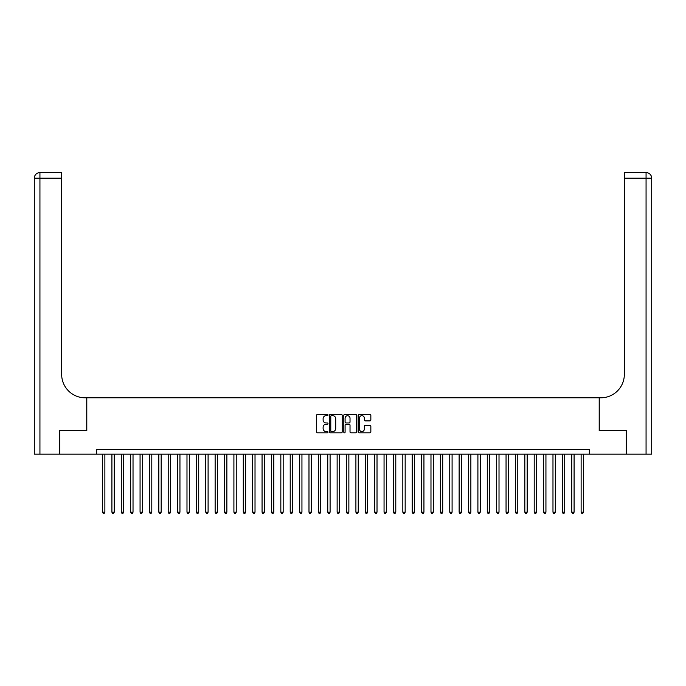 <?xml version="1.0" encoding="UTF-8"?>
<svg xmlns="http://www.w3.org/2000/svg" width="686" height="686" viewBox="0 0 686 686"><rect width="100%" height="100%" fill="white"/><g stroke="black" fill="none" stroke-linecap="round" stroke-linejoin="round"><path stroke-width="1.03" d="M327.985 415.047A0.643 0.643 0 0 0 327.342 414.404L317.549 414.404A0.918 0.918 0 0 0 316.632 415.322L316.632 431.906A0.918 0.918 0 0 0 317.549 432.823L327.342 432.823A0.643 0.643 0 0 0 327.985 432.18A0.643 0.643 0 0 0 327.342 431.537L326.073 431.537A2.95 2.95 0 0 1 323.123 428.587L323.123 427.207A2.95 2.95 0 0 1 326.073 424.257L327.342 424.257A0.643 0.643 0 0 0 327.985 423.614A0.643 0.643 0 0 0 327.342 422.97L326.073 422.97A2.95 2.95 0 0 1 323.123 420.021L323.123 418.64A2.95 2.95 0 0 1 326.073 415.69L327.342 415.69A0.643 0.643 0 0 0 327.985 415.047M369.917 420.895A0.918 0.918 0 0 0 370.843 419.978L370.843 415.322A0.918 0.918 0 0 0 369.917 414.404L359.052 414.404A0.918 0.918 0 0 0 358.126 415.322L358.126 431.906A0.918 0.918 0 0 0 359.052 432.823L369.917 432.823A0.918 0.918 0 0 0 370.843 431.906L370.843 426.28A0.918 0.918 0 0 0 369.917 425.363L365.269 425.363A0.918 0.918 0 0 0 364.352 426.28L364.352 429.067A2.461 2.461 0 0 1 361.882 431.537A2.461 2.461 0 0 1 359.421 429.067L359.421 418.151A2.461 2.461 0 0 1 361.882 415.69A2.461 2.461 0 0 1 364.352 418.151L364.352 419.978A0.918 0.918 0 0 0 365.269 420.895L369.917 420.895M96.657 454.115L59.828 454.115L59.828 430.654L86.805 430.654L86.805 397.803L599.195 397.803L599.195 430.654L626.172 430.654L626.172 454.115L589.343 454.115L589.343 449.416L96.657 449.416L96.657 454.115L589.343 454.115M342.194 415.322A0.918 0.918 0 0 0 341.276 414.404L330.403 414.404A0.918 0.918 0 0 0 329.486 415.322L329.486 431.906A0.918 0.918 0 0 0 330.403 432.823L341.276 432.823A0.918 0.918 0 0 0 342.194 431.906L342.194 415.322M344.724 414.404L355.597 414.404A0.918 0.918 0 0 1 356.514 415.322L356.514 431.906A0.918 0.918 0 0 1 355.597 432.823L350.949 432.823A0.918 0.918 0 0 1 350.023 431.906L350.023 425.174A0.918 0.918 0 0 0 349.105 424.257L346.018 424.257A0.918 0.918 0 0 0 345.092 425.174L345.092 432.18A0.643 0.643 0 0 1 344.449 432.823A0.643 0.643 0 0 1 343.806 432.18L343.806 415.322A0.918 0.918 0 0 1 344.724 414.404M331.415 415.69A0.643 0.643 0 0 0 330.772 416.333L330.772 430.885A0.643 0.643 0 0 0 331.415 431.537L332.753 431.537A2.95 2.95 0 0 0 335.703 428.587L335.703 418.64A2.95 2.95 0 0 0 332.753 415.69L331.415 415.69M350.023 418.203A2.461 2.461 0 0 0 347.562 415.733A2.461 2.461 0 0 0 345.092 418.203L345.092 422.044A0.918 0.918 0 0 0 346.018 422.97L349.105 422.97A0.918 0.918 0 0 0 350.023 422.044L350.023 418.203M102.523 454.115L102.523 512.202L104.872 512.202L104.872 454.115M104.872 512.202L104.169 513.42L103.226 513.42L102.523 512.202M59.545 430.654L86.71 430.654L86.71 397.803L85.115 397.803A23.461 23.461 0 0 1 61.654 374.342L61.654 178.206L39.934 178.206L39.934 454.115L59.545 454.115L59.545 430.654M39.934 454.115L34.3 454.115L34.3 178.206A5.634 5.634 0 0 1 39.934 172.58L61.654 172.58L61.654 178.206M61.654 172.58L39.934 172.58A5.634 5.634 0 0 0 34.3 178.206L39.934 178.206L39.934 172.58M85.115 397.803A23.461 23.461 0 0 1 61.654 374.342M646.066 454.115L646.066 178.206L651.7 178.206A5.634 5.634 0 0 0 646.066 172.58A5.634 5.634 0 0 1 651.7 178.206A5.634 5.634 0 0 0 646.066 172.58A5.634 5.634 0 0 1 651.7 178.206L651.7 454.115L626.455 454.115L626.455 430.654L599.29 430.654L599.29 397.803L600.885 397.803A23.461 23.461 0 0 0 624.346 374.342L624.346 172.58L646.066 172.58L624.346 172.58M600.885 397.803A23.461 23.461 0 0 0 624.346 374.342M111.912 454.115L111.912 512.202L114.253 512.202L114.253 454.115M114.253 512.202L113.55 513.42L112.615 513.42L111.912 512.202M121.293 454.115L121.293 512.202L123.643 512.202L123.643 454.115M123.643 512.202L122.94 513.42L121.997 513.42L121.293 512.202M130.674 454.115L130.674 512.202L133.024 512.202L133.024 454.115M133.024 512.202L132.321 513.42L131.378 513.42L130.674 512.202M140.064 454.115L140.064 512.202L142.405 512.202L142.405 454.115M142.405 512.202L141.702 513.42L140.767 513.42L140.064 512.202M149.445 454.115L149.445 512.202L151.795 512.202L151.795 454.115M151.795 512.202L151.091 513.42L150.148 513.42L149.445 512.202M158.835 454.115L158.835 512.202L161.176 512.202L161.176 454.115M161.176 512.202L160.473 513.42L159.538 513.42L158.835 512.202M168.216 454.115L168.216 512.202L170.565 512.202L170.565 454.115M170.565 512.202L169.854 513.42L168.919 513.42L168.216 512.202M177.597 454.115L177.597 512.202L179.946 512.202L179.946 454.115M179.946 512.202L179.243 513.42L178.3 513.42L177.597 512.202M186.986 454.115L186.986 512.202L189.327 512.202L189.327 454.115M189.327 512.202L188.624 513.42L187.69 513.42L186.986 512.202M196.368 454.115L196.368 512.202L198.717 512.202L198.717 454.115M198.717 512.202L198.014 513.42L197.071 513.42L196.368 512.202M205.757 454.115L205.757 512.202L208.098 512.202L208.098 454.115M208.098 512.202L207.395 513.42L206.46 513.42L205.757 512.202M215.138 454.115L215.138 512.202L217.488 512.202L217.488 454.115M217.488 512.202L216.776 513.42L215.841 513.42L215.138 512.202M224.519 454.115L224.519 512.202L226.869 512.202L226.869 454.115M226.869 512.202L226.166 513.42L225.222 513.42L224.519 512.202M233.909 454.115L233.909 512.202L236.25 512.202L236.25 454.115M236.25 512.202L235.547 513.42L234.612 513.42L233.909 512.202M243.29 454.115L243.29 512.202L245.639 512.202L245.639 454.115M245.639 512.202L244.936 513.42L243.993 513.42L243.29 512.202M252.671 454.115L252.671 512.202L255.02 512.202L255.02 454.115M255.02 512.202L254.317 513.42L253.383 513.42L252.671 512.202M262.061 454.115L262.061 512.202L264.402 512.202L264.402 454.115M264.402 512.202L263.698 513.42L262.764 513.42L262.061 512.202M271.442 454.115L271.442 512.202L273.791 512.202L273.791 454.115M273.791 512.202L273.088 513.42L272.145 513.42L271.442 512.202M280.831 454.115L280.831 512.202L283.172 512.202L283.172 454.115M283.172 512.202L282.469 513.42L281.534 513.42L280.831 512.202M290.212 454.115L290.212 512.202L292.562 512.202L292.562 454.115M292.562 512.202L291.859 513.42L290.915 513.42L290.212 512.202M299.593 454.115L299.593 512.202L301.943 512.202L301.943 454.115M301.943 512.202L301.24 513.42L300.305 513.42L299.593 512.202M308.983 454.115L308.983 512.202L311.324 512.202L311.324 454.115M311.324 512.202L310.621 513.42L309.686 513.42L308.983 512.202M318.364 454.115L318.364 512.202L320.714 512.202L320.714 454.115M320.714 512.202L320.01 513.42L319.067 513.42L318.364 512.202M327.754 454.115L327.754 512.202L330.095 512.202L330.095 454.115M330.095 512.202L329.391 513.42L328.457 513.42L327.754 512.202M337.135 454.115L337.135 512.202L339.484 512.202L339.484 454.115M339.484 512.202L338.781 513.42L337.838 513.42L337.135 512.202M346.516 454.115L346.516 512.202L348.865 512.202L348.865 454.115M348.865 512.202L348.162 513.42L347.219 513.42L346.516 512.202M355.905 454.115L355.905 512.202L358.246 512.202L358.246 454.115M358.246 512.202L357.543 513.42L356.609 513.42L355.905 512.202M365.286 454.115L365.286 512.202L367.636 512.202L367.636 454.115M367.636 512.202L366.933 513.42L365.99 513.42L365.286 512.202M374.676 454.115L374.676 512.202L377.017 512.202L377.017 454.115M377.017 512.202L376.314 513.42L375.379 513.42L374.676 512.202M384.057 454.115L384.057 512.202L386.407 512.202L386.407 454.115M386.407 512.202L385.695 513.42L384.76 513.42L384.057 512.202M393.438 454.115L393.438 512.202L395.788 512.202L395.788 454.115M395.788 512.202L395.085 513.42L394.141 513.42L393.438 512.202M402.828 454.115L402.828 512.202L405.169 512.202L405.169 454.115M405.169 512.202L404.466 513.42L403.531 513.42L402.828 512.202M412.209 454.115L412.209 512.202L414.558 512.202L414.558 454.115M414.558 512.202L413.855 513.42L412.912 513.42L412.209 512.202M421.598 454.115L421.598 512.202L423.939 512.202L423.939 454.115M423.939 512.202L423.236 513.42L422.302 513.42L421.598 512.202M430.98 454.115L430.98 512.202L433.329 512.202L433.329 454.115M433.329 512.202L432.617 513.42L431.683 513.42L430.98 512.202M440.361 454.115L440.361 512.202L442.71 512.202L442.71 454.115M442.71 512.202L442.007 513.42L441.064 513.42L440.361 512.202M449.75 454.115L449.75 512.202L452.091 512.202L452.091 454.115M452.091 512.202L451.388 513.42L450.453 513.42L449.75 512.202M459.131 454.115L459.131 512.202L461.481 512.202L461.481 454.115M461.481 512.202L460.778 513.42L459.834 513.42L459.131 512.202M468.512 454.115L468.512 512.202L470.862 512.202L470.862 454.115M470.862 512.202L470.159 513.42L469.224 513.42L468.512 512.202M477.902 454.115L477.902 512.202L480.243 512.202L480.243 454.115M480.243 512.202L479.54 513.42L478.605 513.42L477.902 512.202M487.283 454.115L487.283 512.202L489.633 512.202L489.633 454.115M489.633 512.202L488.929 513.42L487.986 513.42L487.283 512.202M496.673 454.115L496.673 512.202L499.014 512.202L499.014 454.115M499.014 512.202L498.31 513.42L497.376 513.42L496.673 512.202M506.054 454.115L506.054 512.202L508.403 512.202L508.403 454.115M508.403 512.202L507.7 513.42L506.757 513.42L506.054 512.202M515.435 454.115L515.435 512.202L517.784 512.202L517.784 454.115M517.784 512.202L517.081 513.42L516.146 513.42L515.435 512.202M524.824 454.115L524.824 512.202L527.165 512.202L527.165 454.115M527.165 512.202L526.462 513.42L525.527 513.42L524.824 512.202M534.205 454.115L534.205 512.202L536.555 512.202L536.555 454.115M536.555 512.202L535.852 513.42L534.909 513.42L534.205 512.202M543.595 454.115L543.595 512.202L545.936 512.202L545.936 454.115M545.936 512.202L545.233 513.42L544.298 513.42L543.595 512.202M552.976 454.115L552.976 512.202L555.326 512.202L555.326 454.115M555.326 512.202L554.622 513.42L553.679 513.42L552.976 512.202M562.357 454.115L562.357 512.202L564.707 512.202L564.707 454.115M564.707 512.202L564.003 513.42L563.06 513.42L562.357 512.202M571.747 454.115L571.747 512.202L574.088 512.202L574.088 454.115M574.088 512.202L573.385 513.42L572.45 513.42L571.747 512.202M581.128 454.115L581.128 512.202L583.477 512.202L583.477 454.115M583.477 512.202L582.774 513.42L581.831 513.42L581.128 512.202M646.066 172.58L646.066 178.206L624.346 178.206"/></g></svg>
